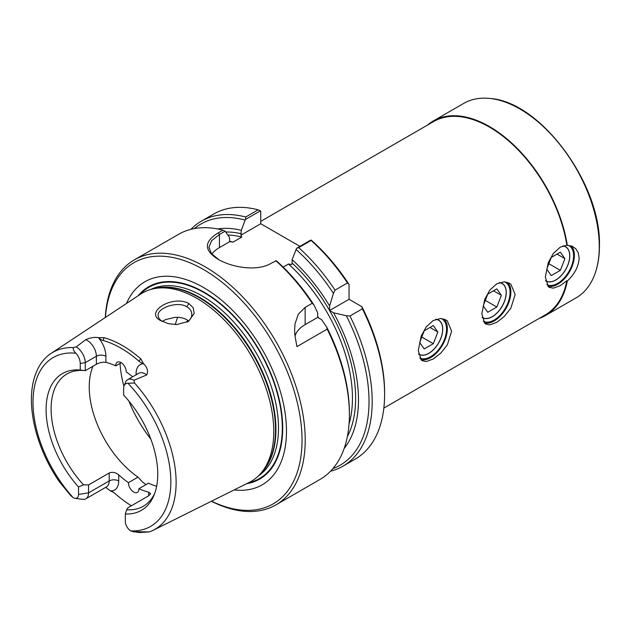 <?xml version="1.0" encoding="UTF-8"?>
<svg xmlns="http://www.w3.org/2000/svg" width="631" height="631" viewBox="0 0 631 631"><rect width="100%" height="100%" fill="white"/><g stroke="black" fill="none" stroke-linecap="round" stroke-linejoin="round"><path stroke-width="0.95" d="M435.713 319.341A19.656 11.342 -60 0 1 442.181 333.649A19.656 11.342 -60 0 1 428.764 353.289A19.656 11.342 -60 0 1 418.534 354.015M419.678 342.491L424.221 330.786L433.308 325.541L437.843 332.001L433.308 343.706L424.221 348.951L419.678 342.491M429.979 327.457L437.843 332.001M421.784 337.057L433.308 343.706M504.579 281.797A22.456 12.967 -60 0 1 509.075 299.473A22.456 12.967 -60 0 1 494.191 320.012A22.456 12.967 -60 0 1 483.275 321.289M499.468 282.578A19.766 11.413 -60 0 1 502.166 283.453A19.766 11.413 -60 0 1 505.194 299.291A19.766 11.413 -60 0 1 492.29 316.707A19.766 11.413 -60 0 1 482.407 317.685A19.766 11.413 -60 0 1 482.084 317.488M218.831 259.672L211.495 253.662L208.924 247.257L211.63 240.687L219.446 234.48L225.149 231.183L222.94 230.165L218.452 232.752C203.813 241.57 203.726 250.42 218.176 259.309C232.145 267.591 257.393 271.74 271.259 263.245L276.339 260.753A139.246 80.397 -120 0 1 313.82 304.757L312.227 303.298L305.136 307.4L298.313 314.175L295.016 323.884L294.606 329.753L294.874 335.045L296.909 346.616L327.158 329.153A141.494 81.691 -120 0 1 349.393 414.606A141.494 81.691 -120 0 1 320.091 479.386L275.905 504.895A141.494 81.691 60 0 1 211.385 501.259M419.757 357.966A22.456 12.967 120 0 0 430.665 356.681A22.456 12.967 120 0 0 445.549 336.149A22.456 12.967 120 0 0 441.053 318.474M443.932 319.018A23.584 13.614 -60 0 1 445.612 338.271A23.584 13.614 -60 0 1 430.665 357.603A23.584 13.614 -60 0 1 420.861 359.583M507.458 282.349A23.584 13.614 -60 0 1 509.13 301.594A23.584 13.614 -60 0 1 494.191 320.927A23.584 13.614 -60 0 1 484.387 322.906M418.566 354.165A19.766 11.413 120 0 0 418.881 354.362A19.766 11.413 120 0 0 428.764 353.384A19.766 11.413 120 0 0 441.676 335.968A19.766 11.413 120 0 0 438.648 320.13A19.766 11.413 120 0 0 435.942 319.254M427.479 125.112A112.294 64.835 60 0 1 433.276 120.978L463.722 103.405A112.294 64.835 60 0 1 490.161 98.475A112.294 64.835 60 0 1 599.276 246.5A112.294 64.835 60 0 1 593.511 277.474A112.294 64.835 60 0 1 576.016 297.911L545.578 315.484A112.294 64.835 60 0 1 539.095 318.45M260.366 210.849L245.514 219.43L245.735 217.009L258.158 209.831L260.737 211.077L260.737 223.737L240.924 235.174L241.768 237.075L233.028 242.123L229.739 241.634L219.446 247.573A35.935 20.744 0 0 0 211.835 254.064M433.276 120.978A112.294 64.835 60 0 1 512.514 143.829A112.294 64.835 60 0 1 567.324 245.404L571.994 246.145L575.803 248.724L578.288 252.857L579.155 258.118C578.588 266.534 574.644 274.162 567.324 281.008A112.294 64.835 60 0 1 545.578 315.484M496.7 322.37L489.782 324.839L485.807 324.058L484.742 323.269L481.808 313.765L484.75 299.275L489.79 290.15L496.7 283.863L504.287 281.789L509.383 283.209L510.842 284.226L515.156 294.503L510.85 308.196L504.295 316.454L496.7 322.37M568.712 245.412A22.456 12.967 -60 0 1 572.451 263.324A22.456 12.967 -60 0 1 557.717 283.335A22.456 12.967 -60 0 1 546.801 284.62M571.173 245.853A23.584 13.614 -60 0 1 572.585 265.123A23.584 13.614 -60 0 1 557.717 284.25A23.584 13.614 -60 0 1 547.905 286.229M225.149 231.183L229.376 237.193L229.739 241.634M175.371 324.571A76.359 44.091 60 0 1 176.301 321.14A76.359 44.091 60 0 1 177.713 317.306M562.986 245.901A19.766 11.413 -60 0 1 565.692 246.776A19.766 11.413 -60 0 1 568.72 262.614A19.766 11.413 -60 0 1 555.808 280.03A19.766 11.413 -60 0 1 545.925 281.008A19.766 11.413 -60 0 1 545.61 280.819M109.195 473.013L88.545 484.931L88.545 492.874L109.195 480.956L109.195 473.013C112.46 471.712 115.639 472.335 118.723 474.883A76.359 44.091 -120 0 0 128.456 482.652L138 477.139A76.359 44.091 -120 0 1 89.239 386.937A76.359 44.091 -120 0 1 93.017 366.193M121.239 362.707L115.749 365.877A76.359 44.091 -120 0 0 105.898 362.375C102.814 361.91 99.643 362.541 96.369 364.261L85.256 370.673A76.359 44.091 -120 0 0 66.925 373.986A76.359 44.091 -120 0 0 83.537 484.829L88.545 484.931M433.174 359.047L426.256 361.516L422.281 360.735L421.224 359.946L418.282 350.442L421.232 335.952L426.272 326.826L433.174 320.54L440.761 318.466L445.865 319.885L447.316 320.903L451.63 331.18L447.324 344.873L440.777 353.131L433.174 359.047M567.324 245.404L566.835 245.12A111.624 64.449 60 0 0 489.427 127.091A111.624 64.449 60 0 0 433.615 121.562L260.737 221.378M567.324 281.008L566.835 280.724A111.624 64.449 60 0 1 545.239 314.901L383.845 408.076M566.835 280.724L560.225 285.693L553.308 288.162L549.325 287.381L548.268 286.592L545.326 277.088L548.276 262.614L553.316 253.481L560.225 247.186L566.835 245.12M330.565 471.199A141.494 81.691 -120 0 0 342.885 466.222L355.308 459.052A141.494 81.691 -120 0 0 384.61 394.272A141.494 81.691 -120 0 0 362.375 308.819L361.91 306.713L349.038 299.283L329.587 310.515L329.587 305.94A129.805 74.939 60 0 0 292.106 259.656L296.625 248.243L298.692 247.628L311.115 240.45A141.494 81.691 -120 0 1 347.452 282.964L335.029 290.142L333.436 293.423A139.246 80.397 -120 0 0 295.963 249.426M384.61 394.272L384.61 392.443A139.246 80.397 -120 0 0 361.91 306.713M115.749 365.877A7.414 4.283 60 0 1 117.279 362.186A7.414 4.283 60 0 1 123.108 364.292A7.414 4.283 60 0 1 126.224 371.919A76.359 44.091 -120 0 1 132.628 376.794M342.885 466.222A141.494 81.691 -120 0 0 349.953 315.989L346.316 315.721L333.547 312.802L329.587 310.515M349.953 315.989L362.375 308.819M299.906 246.35L260.737 223.737M296.625 248.243L310.894 240.009L311.556 240.419A139.246 80.397 60 0 1 349.038 284.423L349.038 299.283M332.947 468.581A139.246 80.397 -120 0 0 346.316 315.721M335.029 290.142A141.494 81.691 -120 0 0 298.692 247.628M333.436 293.423L329.587 305.94M349.038 284.423L347.452 282.964M217.521 228.943A129.805 74.939 60 0 1 241.287 230.315L245.143 220.085A139.246 80.397 -120 0 0 194.38 228.58M245.143 220.085L245.514 219.43M245.735 217.009A141.494 81.691 -120 0 0 201.392 221.15A141.494 81.691 -120 0 0 190.917 229.329M258.158 209.831A141.494 81.691 -120 0 0 213.814 213.972L201.392 221.15M240.924 235.174L241.287 230.315M333.547 312.802A129.805 74.939 60 0 1 344.195 448.349M347.35 436.668A125.774 72.612 -120 0 0 292.106 263.088L292.106 259.656M292.106 263.088L291.743 264.515L288.446 264.026L283.145 267.087M310.894 240.009L311.115 240.45M349.393 414.606L349.393 412.777A139.246 80.397 -120 0 0 326.692 327.055L321.636 319.68L317.677 317.393L317.677 312.818L313.82 304.757M326.692 327.055L327.158 329.153M317.677 317.393L305.136 324.634A35.935 20.744 0 0 0 295.008 336.228M312.227 303.298A141.494 81.691 -120 0 0 275.747 260.658M105.298 317.511A141.494 81.691 60 0 1 134.411 259.822A141.494 81.691 60 0 1 243.448 297.729A141.494 81.691 60 0 1 305.207 440.122A141.494 81.691 60 0 1 275.905 504.895M222.94 230.165A141.494 81.691 -120 0 0 178.597 234.306L134.411 259.822M105.424 317.425A139.246 80.397 60 0 1 207.552 271.969A139.246 80.397 60 0 1 302.028 440.122A139.246 80.397 60 0 1 211.527 501.188M234.14 489.916A117.256 67.698 -120 0 0 285.007 412.319A117.256 67.698 -120 0 0 203.568 287.539A117.256 67.698 -120 0 0 126.5 303.472M127.943 383.285A97.466 56.269 60 0 1 170.827 479.994A97.466 56.269 60 0 1 130.712 530.884A7.753 4.472 60 0 1 125.324 521.443L125.324 513.997A78.954 45.582 -120 0 0 154.082 495.067A78.954 45.582 -120 0 0 123.613 395.069L123.613 388.491A10.341 5.971 60 0 1 124.094 385.762A10.341 5.971 60 0 1 127.943 383.285L134.545 383.001A102.167 58.991 60 0 1 176.12 482.541A102.167 58.991 60 0 1 153.128 530.3L249.292 482.368A108.745 62.784 -120 0 0 260.564 473.66A108.745 62.784 -120 0 0 273.767 431.533A108.745 62.784 -120 0 0 196.872 298.345A108.745 62.784 -120 0 0 153.79 288.714A108.745 62.784 -120 0 0 140.61 294.125L51.016 353.447A102.167 58.991 60 0 1 73.212 347.586C73.054 349.566 73.953 351.443 75.909 353.242A10.341 5.971 60 0 1 80.24 363.456L80.24 370.026L85.256 370.673L85.256 362.675A12.935 7.469 -120 0 0 76.217 346.9L73.212 347.586M113.399 492.267L110.393 490.95A104.281 60.205 60 0 1 110.291 490.855L105.724 487.329M153.128 530.3A102.167 58.991 60 0 1 149.302 531.925L139.601 532.525L132.81 531.657L139.601 532.525M125.324 513.997L126.673 509.73L128.014 507.718L148.656 495.792L148.656 492.164L150.635 493.655L148.656 495.792M148.656 492.164A76.359 44.091 -120 0 1 138.923 488.694L148.466 483.188A76.359 44.091 -120 0 0 156.662 486.249M126.673 509.73A76.359 44.091 -120 0 0 143.284 506.251A76.359 44.091 -120 0 0 154.784 493.229M162.199 321.384L165.645 319.586L175 317.346C179.614 317.101 183.574 317.929 186.894 319.822L188.63 321.013M162.254 321.424C159.564 319.649 158.192 317.638 158.136 315.39C157.419 307.833 177.768 300.853 186.894 306.792C190.105 308.725 191.745 311.272 191.824 314.427C191.785 317.44 190.215 320.02 187.123 322.165M161.339 320.919L168.422 323.664L176.727 324.571L188.582 321.337L194.198 313.41L193.244 307.865L188.811 303.464C172.105 294.48 143.237 312.787 161.339 320.919L161.339 320.919M145.998 484.608L142.827 482.289L138 477.139M138.923 488.694A7.414 4.283 60 0 1 137.392 492.385A7.414 4.283 60 0 1 131.571 490.271A7.414 4.283 60 0 1 128.456 482.652M80.24 370.026A78.954 45.582 -120 0 0 46.102 408.643A78.954 45.582 -120 0 0 78.528 486.974L78.528 494.428A7.753 4.472 60 0 1 75.002 498.301A7.753 4.472 60 0 1 73.141 497.638A97.466 56.269 60 0 1 33.025 400.433A97.466 56.269 60 0 1 75.909 353.242M73.141 497.638L70.617 495.477L59.393 481.792C34.413 445.817 24.286 399.052 36.748 371.241A102.167 58.991 60 0 1 51.016 353.447M78.528 494.428L88.545 492.874A12.935 7.469 60 0 1 85.871 498.798A12.935 7.469 60 0 1 82.661 499.342L75.002 498.301M78.528 486.974L83.537 484.829M131.398 505.762A102.277 59.054 60 0 1 114.968 493.474A11.547 6.665 -120 0 0 112.862 491.935A11.547 6.665 -120 0 0 110.393 490.95M80.24 363.456L85.256 362.675L96.369 356.263A12.935 7.469 -120 0 0 85.698 339.683L76.217 346.9M85.698 339.683C90.359 337.656 94.579 336.97 98.357 337.624A103.381 59.685 60 0 1 98.468 337.648A11.547 6.665 -120 0 0 103.034 340.448A101.378 58.533 60 0 1 138.93 361.177A11.547 6.665 -120 0 0 143.505 363.653A103.381 59.685 60 0 1 143.616 363.756C147.354 367.439 148.403 371.17 146.747 374.932L133.985 380.256A12.935 7.469 60 0 0 127.636 379.681L138.749 373.26A12.935 7.469 60 0 1 146.747 374.932M98.468 337.648L104.154 337.711A103.484 59.748 60 0 1 140.792 358.865L143.505 363.653M124.094 385.762L125.561 382.181A12.935 7.469 60 0 1 127.636 379.681M134.545 383.001L133.985 380.256M149.302 531.925L133.346 531.688L130.712 530.884M499.239 282.664A19.656 11.342 -60 0 1 505.707 296.972A19.656 11.342 -60 0 1 492.29 316.612A19.656 11.342 -60 0 1 482.06 317.338M483.204 305.814L487.747 294.109L496.826 288.864L501.369 295.324L496.826 307.029L487.747 312.274L483.204 305.814M493.505 290.781L501.369 295.324M485.31 300.38L496.826 307.029M562.757 245.987A19.656 11.342 -60 0 1 569.233 260.295A19.656 11.342 -60 0 1 555.808 279.943A19.656 11.342 -60 0 1 545.586 280.661M546.73 269.137L551.265 257.432L560.352 252.187L564.895 258.647L560.352 270.36L551.265 275.597L546.73 269.137M557.031 254.104L564.895 258.647M548.836 263.703L560.352 270.36M186.965 322.252A70.743 40.849 60 0 1 187.549 320.232M233.028 242.123A123.526 71.319 -120 0 0 229.503 241.302M241.768 237.075A123.526 71.319 -120 0 0 227.925 235.016M219.446 247.573L219.446 234.48L218.452 232.752M318.592 317.921A123.526 71.319 -120 0 0 317.677 316.328M349.038 424.135A123.526 71.319 -120 0 0 288.446 264.026M241.287 233.746A125.774 72.612 -120 0 0 225.93 232.019M305.136 324.634L305.136 307.4M138.102 295.797A111.048 64.117 60 0 1 204.184 292.248A111.048 64.117 60 0 1 282.704 428.252A111.048 64.117 60 0 1 246.595 483.709M139.191 295.071A110.67 63.897 60 0 1 226.971 309.592A110.67 63.897 60 0 1 282.459 428.086A110.67 63.897 60 0 1 247.762 483.125M139.877 294.614A110.457 63.77 60 0 1 227.397 310.184A110.457 63.77 60 0 1 282.309 427.999A110.457 63.77 60 0 1 248.504 482.762M150.675 289.487A107.759 62.217 60 0 1 232.894 321.092A107.759 62.217 60 0 1 278.492 427.999A107.759 62.217 60 0 1 258.347 475.971M154.421 288.588A107.759 62.217 60 0 1 234.038 326.732A107.759 62.217 60 0 1 275.928 429.482A107.759 62.217 60 0 1 260.997 473.179M153.79 288.714L156.504 288.162A107.854 62.272 60 0 1 199.238 297.714A107.854 62.272 60 0 1 275.502 429.806A107.854 62.272 60 0 1 262.401 471.586L260.564 473.66M186.886 306.792L188.811 303.464M85.871 498.798L106.513 486.88A12.935 7.469 60 0 0 109.195 480.956A6.736 3.889 180 0 1 118.723 480.956L118.723 474.883M118.723 480.956A19.671 11.358 60 0 1 110.291 490.855M105.898 362.375L105.898 356.263A6.736 3.889 180 0 0 96.369 356.263L96.369 364.261M136.951 374.301A6.736 3.889 0 0 0 136.075 373.678L136.075 374.806M136.075 373.678A19.671 11.358 60 0 1 143.616 363.756M105.898 356.263A19.671 11.358 -120 0 0 98.357 337.624M103.034 340.448L104.154 337.711M138.93 361.177L140.792 358.865M120.04 363.393A89.839 51.868 -120 0 0 123.921 386.259M128.89 401.071A89.839 51.868 -120 0 0 150.817 439.042M490.161 98.475C540.806 101.765 601.343 184.473 599.45 245.782C599.45 257.756 597.47 268.325 593.511 277.474"/></g></svg>
